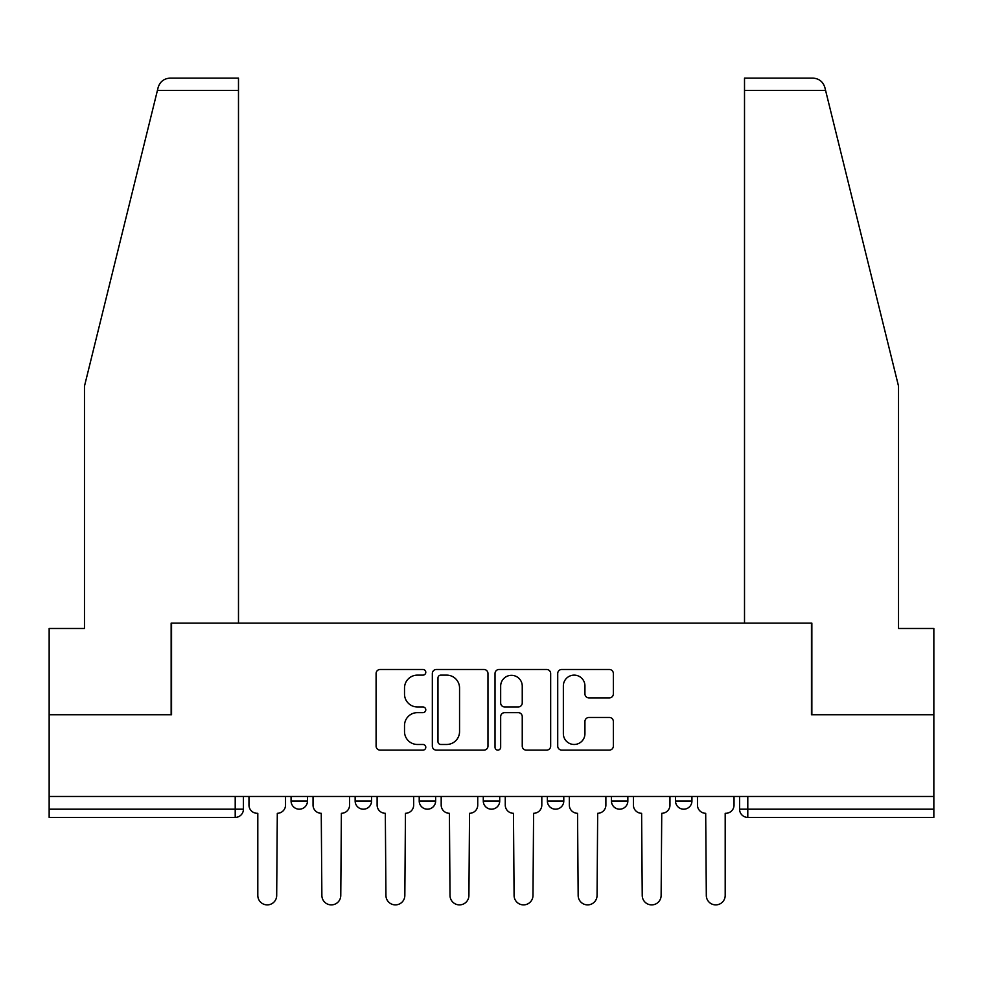 <?xml version="1.0" encoding="UTF-8"?>
<svg xmlns="http://www.w3.org/2000/svg" width="983" height="983" viewBox="0 0 983 983"><rect width="100%" height="100%" fill="white"/><g stroke="black" fill="none" stroke-linecap="round" stroke-linejoin="round"><path stroke-width="1.47" d="M425.786 672.311A2.826 2.826 0 0 0 422.96 669.484L380.126 669.484A4.03 4.03 0 0 0 376.096 673.515L376.096 746.085A4.03 4.03 0 0 0 380.126 750.115L422.96 750.115A2.826 2.826 0 0 0 425.786 747.289A2.826 2.826 0 0 0 422.96 744.475L417.419 744.475A12.902 12.902 0 0 1 404.517 731.573L404.517 725.528A12.902 12.902 0 0 1 417.419 712.626L422.96 712.626A2.826 2.826 0 0 0 425.786 709.8A2.826 2.826 0 0 0 422.96 706.974L417.419 706.974A12.902 12.902 0 0 1 404.517 694.072L404.517 688.026A12.902 12.902 0 0 1 417.419 675.124L422.96 675.124A2.826 2.826 0 0 0 425.786 672.311M675.505 796.463L675.505 800.985L691.934 800.985A8.22 8.22 0 0 1 683.713 809.193A8.22 8.22 0 0 1 675.505 800.985L675.505 796.463M611.426 796.463L611.426 800.985L627.854 800.985A8.22 8.22 0 0 1 619.646 809.193A8.22 8.22 0 0 1 611.426 800.985L611.426 796.463M483.28 796.463L483.28 800.985L499.72 800.985A8.22 8.22 0 0 1 491.5 809.193A8.22 8.22 0 0 1 483.28 800.985L483.28 796.463M609.325 697.905A4.03 4.03 0 0 0 613.355 693.875L613.355 673.515A4.03 4.03 0 0 0 609.325 669.484L561.748 669.484A4.03 4.03 0 0 0 557.717 673.515L557.717 746.085A4.03 4.03 0 0 0 561.748 750.115L609.325 750.115A4.03 4.03 0 0 0 613.355 746.085L613.355 721.497A4.03 4.03 0 0 0 609.325 717.455L588.964 717.455A4.03 4.03 0 0 0 584.934 721.497L584.934 733.687A10.788 10.788 0 0 1 574.146 744.475A10.788 10.788 0 0 1 563.357 733.687L563.357 685.913A10.788 10.788 0 0 1 574.146 675.124A10.788 10.788 0 0 1 584.934 685.913L584.934 693.875A4.03 4.03 0 0 0 588.964 697.905L609.325 697.905M157.415 90.424L158.14 87.475C160.008 81.65 164.001 78.517 170.108 78.112L238.488 78.112L238.488 90.424L157.415 90.424L84.477 386.147L84.477 628.481L49.15 628.481L49.15 714.727L171.546 714.727L171.546 623.136L811.454 623.136L811.454 714.727L933.85 714.727L933.85 796.463L49.15 796.463L49.15 809.193L243.428 809.193L243.428 796.463L243.428 809.193A8.22 8.22 0 0 1 235.207 817.414L49.15 817.414L49.15 809.193M238.488 90.424L238.488 623.136L171.14 623.136L171.14 714.727L49.15 714.727L49.15 796.463M487.973 673.515A4.03 4.03 0 0 0 483.943 669.484L436.366 669.484A4.03 4.03 0 0 0 432.336 673.515L432.336 746.085A4.03 4.03 0 0 0 436.366 750.115L483.943 750.115A4.03 4.03 0 0 0 487.973 746.085L487.973 673.515M499.057 669.484L546.634 669.484A4.03 4.03 0 0 1 550.664 673.515L550.664 746.085A4.03 4.03 0 0 1 546.634 750.115L526.274 750.115A4.03 4.03 0 0 1 522.243 746.085L522.243 716.656A4.03 4.03 0 0 0 518.213 712.626L504.709 712.626A4.03 4.03 0 0 0 500.666 716.656L500.666 747.289A2.826 2.826 0 0 1 497.853 750.115A2.826 2.826 0 0 1 495.027 747.289L495.027 673.515A4.03 4.03 0 0 1 499.057 669.484M739.572 796.463L739.572 809.193L933.85 809.193L933.85 817.414L747.793 817.414A8.22 8.22 0 0 1 739.572 809.193M933.85 796.463L933.85 809.193M691.934 796.463L691.934 800.985L691.934 796.463M627.854 800.985L627.854 796.463L627.854 800.985A8.22 8.22 0 0 1 619.646 809.193M563.787 796.463L563.787 800.985A8.22 8.22 0 0 1 555.567 809.193A8.22 8.22 0 0 1 547.359 800.985A8.22 8.22 0 0 0 555.567 809.193A8.22 8.22 0 0 0 563.787 800.985L563.787 796.463M547.359 796.463L547.359 800.985L563.787 800.985M499.72 796.463L499.72 800.985M435.641 796.463L435.641 800.985A8.22 8.22 0 0 1 427.433 809.193A8.22 8.22 0 0 1 419.213 800.985A8.22 8.22 0 0 0 427.433 809.193A8.22 8.22 0 0 0 435.641 800.985L419.213 800.985L419.213 796.463M355.146 796.463L355.146 800.985L371.574 800.985L371.574 796.463L371.574 800.985A8.22 8.22 0 0 1 363.354 809.193A8.22 8.22 0 0 1 355.146 800.985A8.22 8.22 0 0 0 363.354 809.193M291.066 796.463L291.066 800.985L307.495 800.985L307.495 796.463L307.495 800.985A8.22 8.22 0 0 1 299.287 809.193A8.22 8.22 0 0 1 291.066 800.985A8.22 8.22 0 0 0 299.287 809.193M235.207 796.463L235.207 817.414A8.22 8.22 0 0 0 243.428 809.193M440.802 675.124A2.826 2.826 0 0 0 437.976 677.951L437.976 741.649A2.826 2.826 0 0 0 440.802 744.475L446.651 744.475A12.902 12.902 0 0 0 459.553 731.573L459.553 688.026A12.902 12.902 0 0 0 446.651 675.124L440.802 675.124M522.243 686.109A10.788 10.788 0 0 0 511.455 675.333A10.788 10.788 0 0 0 500.666 686.109L500.666 702.943A4.03 4.03 0 0 0 504.709 706.974L518.213 706.974A4.03 4.03 0 0 0 522.243 702.943L522.243 686.109M248.969 805.089L248.969 796.463L248.969 805.089A8.22 8.22 0 0 0 257.177 813.297L257.804 813.297L257.804 895.452A9.449 9.449 0 0 0 267.241 904.888A9.449 9.449 0 0 0 276.69 895.452L277.304 813.297A8.22 8.22 0 0 0 285.525 805.089L285.525 796.463L285.525 805.089M257.177 813.297L257.804 813.297L257.804 895.452M276.69 895.452L277.304 813.297M313.036 805.089L313.036 796.463L313.036 805.089A8.22 8.22 0 0 0 321.257 813.297L321.871 895.452A9.449 9.449 0 0 0 331.32 904.888A9.449 9.449 0 0 0 340.769 895.452L341.384 813.297A8.22 8.22 0 0 0 349.592 805.089L349.592 796.463L349.592 805.089M377.116 805.089L377.116 796.463L377.116 805.089A8.22 8.22 0 0 0 385.324 813.297L385.938 895.452A9.449 9.449 0 0 0 395.387 904.888A9.449 9.449 0 0 0 404.836 895.452L405.451 813.297A8.22 8.22 0 0 0 413.671 805.089L413.671 796.463L413.671 805.089M158.14 87.475C159.295 84.157 159.295 84.157 158.14 87.475M825.585 90.424L824.86 87.475C823.705 84.157 823.705 84.157 824.86 87.475C823.705 84.157 823.705 84.157 824.86 87.475C822.992 81.65 818.999 78.517 812.892 78.112L744.512 78.112L793.797 78.112L744.512 78.112L744.512 623.136L811.86 623.136L811.86 714.727L933.85 714.727L933.85 628.481L898.523 628.481L898.523 386.147L825.585 90.424L744.512 90.424M321.257 813.297L321.871 895.452M340.769 895.452L341.384 813.297M385.324 813.297L385.938 895.452M404.836 895.452L405.451 813.297M441.183 805.089L441.183 796.463L441.183 805.089A8.22 8.22 0 0 0 449.403 813.297L450.017 895.452A9.449 9.449 0 0 0 459.466 904.888A9.449 9.449 0 0 0 468.916 895.452L469.53 813.297A8.22 8.22 0 0 0 477.738 805.089L477.738 796.463L477.738 805.089M505.262 805.089L505.262 796.463L505.262 805.089A8.22 8.22 0 0 0 513.47 813.297L514.084 895.452A9.449 9.449 0 0 0 523.534 904.888A9.449 9.449 0 0 0 532.983 895.452L533.597 813.297A8.22 8.22 0 0 0 541.817 805.089L541.817 796.463L541.817 805.089M569.329 805.089L569.329 796.463L569.329 805.089A8.22 8.22 0 0 0 577.549 813.297L578.164 895.452A9.449 9.449 0 0 0 587.613 904.888A9.449 9.449 0 0 0 597.062 895.452L597.676 813.297A8.22 8.22 0 0 0 605.884 805.089L605.884 796.463L605.884 805.089M449.403 813.297L450.017 895.452M468.916 895.452L469.53 813.297M513.47 813.297L514.084 895.452M532.983 895.452L533.597 813.297M577.549 813.297L578.164 895.452M597.062 895.452L597.676 813.297M633.408 805.089L633.408 796.463L633.408 805.089A8.22 8.22 0 0 0 641.616 813.297L642.231 895.452A9.449 9.449 0 0 0 651.68 904.888A9.449 9.449 0 0 0 661.129 895.452L661.743 813.297A8.22 8.22 0 0 0 669.964 805.089L669.964 796.463L669.964 805.089M641.616 813.297L642.231 895.452M661.129 895.452L661.743 813.297M697.475 805.089L697.475 796.463L697.475 805.089A8.22 8.22 0 0 0 705.696 813.297L706.31 895.452A9.449 9.449 0 0 0 715.759 904.888A9.449 9.449 0 0 0 725.196 895.452L725.196 813.297L725.823 813.297A8.22 8.22 0 0 0 734.031 805.089L734.031 796.463L734.031 805.089M705.696 813.297L706.31 895.452M725.196 895.452L725.196 813.297L725.823 813.297M747.793 796.463L747.793 817.414"/></g></svg>
